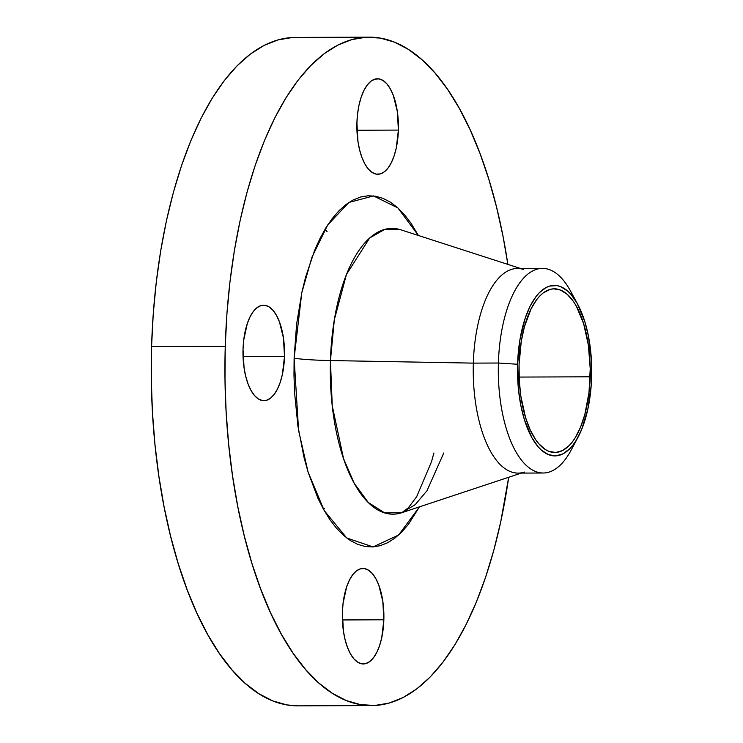 <?xml version="1.0" encoding="UTF-8"?>
<svg xmlns="http://www.w3.org/2000/svg" width="743" height="743" viewBox="0 0 743 743"><rect width="100%" height="100%" fill="white"/><g stroke="black" fill="none" stroke-linecap="round" stroke-linejoin="round"><path stroke-width="1.11" d="M342.384 612.622A47.747 20.776 -90.2 0 1 362.937 568.469A47.747 20.776 -90.2 0 1 383.852 619.792L342.412 619.95L383.852 619.792L382.812 601.301L378.781 585.075L375.809 578.611L372.364 573.596L368.547 570.215L364.534 568.599L360.457 568.813L356.491 570.856L352.776 574.636L349.461 580.014L346.665 586.775L343.062 603.409L342.384 612.622L343.424 631.113L345.096 639.677L347.464 647.339L350.427 653.803L353.882 658.827L357.689 662.208L361.711 663.815L365.779 663.601L369.745 661.567L373.46 657.787L376.785 652.41L379.571 645.639L381.735 637.735L383.852 619.792A47.747 20.776 -90.2 0 1 363.299 663.954A47.747 20.776 -90.2 0 1 342.384 612.622M356.919 122.929A47.747 20.776 -90.2 0 1 377.472 78.767A47.747 20.776 -90.2 0 1 398.387 130.09L356.946 130.248L398.387 130.09L397.347 111.599L393.316 95.383L390.344 88.919L386.889 83.894L383.082 80.513L379.069 78.897L374.992 79.12L371.026 81.154L367.311 84.934L363.996 90.312L361.2 97.082L359.036 104.977L357.597 113.707L356.919 122.929L357.959 141.421L359.631 149.984L361.999 157.637L364.962 164.101L368.417 169.125L372.224 172.506L376.237 174.122L380.314 173.908L384.28 171.865L387.995 168.085L391.31 162.708L394.106 155.937L396.27 148.043L398.387 130.09A47.747 20.776 -90.2 0 1 377.834 174.252A47.747 20.776 -90.2 0 1 356.919 122.929M243.026 349.34A47.747 20.776 -90.2 0 1 263.579 305.187A47.747 20.776 -90.2 0 1 284.495 356.51L243.054 356.668L284.495 356.51L283.454 338.019L279.424 321.793L276.452 315.329L273.006 310.314L269.189 306.933L265.177 305.317L261.099 305.531L257.134 307.574L253.419 311.354L250.103 316.732L247.308 323.493L243.704 340.127L243.026 349.34L244.066 367.831L245.738 376.395L248.106 384.057L251.069 390.521L254.524 395.545L258.332 398.926L262.353 400.533L266.421 400.319L270.387 398.285L274.102 394.505L277.427 389.128L280.213 382.357L282.377 374.463L284.495 356.51A47.747 20.776 -90.2 0 1 263.941 400.672A47.747 20.776 -90.2 0 1 243.026 349.34M574.71 442.652A102.311 44.524 -90.2 0 1 543.217 473.012A102.311 44.524 -90.2 0 1 498.404 363.021L517.583 364.256A85.259 37.104 -90.2 0 1 539.65 292.398A85.259 37.104 -90.2 0 1 577.738 304.361A85.259 37.104 -90.2 0 1 591.632 377.063A85.259 37.104 -90.2 0 1 578.24 436.782A85.259 37.104 -90.2 0 1 537.663 446.227A85.259 37.104 -90.2 0 1 517.583 364.256L498.404 363.021L473.337 363.123L330.44 360.55A142.888 62.189 89.8 0 1 400.728 229.782L384.753 229.373L369.661 237.992L346.461 274.436L334.341 319.694L330.44 360.55A34.104 2.359 1.7 0 1 294.117 358.172L301.779 292.798L311.958 257.152L327.765 224.878L348.969 202.421L373.534 195.938L397.876 207.929L418.402 235.494L410.925 223.123L404.378 214.597L397.496 207.594L390.363 202.161L383.035 198.362L375.586 196.226L368.082 195.771L360.606 197.016L353.222 199.941L346.006 204.511L339.022 210.687L332.335 218.414L326.019 227.618L320.131 238.197L314.726 250.066L305.577 277.176L301.918 292.157L296.596 324.264L294.117 358.172L293.977 375.401L294.572 392.592L297.934 426.203L304.082 457.697L308.131 472.269L317.985 498.377L323.697 509.652L329.855 519.598L336.403 528.115L343.275 535.127L350.408 540.56L357.736 544.359L365.184 546.495L372.689 546.941L380.165 545.706L387.549 542.78L394.774 538.211L401.759 532.034L408.436 524.307L419.442 506.856L398.61 535.034L373.07 546.922L346.767 538.006L324.189 510.525L308.048 471.981L298.602 430.541L294.117 358.172A34.104 2.359 -178.3 0 0 330.44 360.55A142.888 62.189 89.8 0 0 401.805 512.707L415.244 504.636L426.993 490.733L443.785 452.933M524.428 472.065A102.311 44.524 -90.2 0 1 473.337 363.123L498.404 363.021A102.311 44.524 89.8 0 0 522.496 461.384A102.311 44.524 89.8 0 0 571.181 450.054L578.24 436.782M521.307 473.096L401.805 512.707L384.66 512.902L368.24 502.454L354.216 483.275L343.554 458.654L332.251 405.817L330.44 360.55L473.337 363.123A102.311 44.524 89.8 0 0 518.15 473.105L543.217 473.012M292.315 37.521L278.086 39.881L264.034 45.444L250.298 54.137L237.008 65.895L224.293 80.597L212.275 98.104L201.074 118.248L190.784 140.826L181.524 165.624L173.37 192.409L166.404 220.922L160.692 250.893L156.29 282.015L153.244 314.01L151.572 346.554A334.211 145.461 89.8 0 0 297.971 705.85L371.658 705.571A334.211 145.461 -90.2 0 1 225.259 346.275L151.572 346.554L151.303 379.339L152.426 412.049L154.953 444.379L158.835 475.994L164.045 506.615L170.537 535.935L178.236 563.668L187.087 589.552L196.988 613.346L207.845 634.801L219.566 653.729L232.02 669.935L245.106 683.272L258.685 693.609L272.625 700.844L286.807 704.912L298.082 705.85M369.113 37.15A334.211 145.461 -90.2 0 1 507.868 264.387L503.039 236.385L496.547 207.065L488.848 179.332L480.006 153.448L470.096 129.653L459.239 108.199L447.518 89.271L435.064 73.065L421.978 59.728L408.399 49.391L394.459 42.156L380.277 38.088L366.002 37.234L351.773 39.602L337.721 45.156L323.985 53.858L310.695 65.616L297.98 80.318L285.962 97.825L274.761 117.961L264.48 140.548L255.211 165.345L247.057 192.131L240.091 220.643L234.379 250.614L229.977 281.736L226.931 313.722L225.259 346.275A334.211 145.461 -90.2 0 1 369.113 37.15L295.426 37.429A334.211 145.461 89.8 0 0 151.572 346.554L225.259 346.275L224.99 379.06L226.123 411.771L228.64 444.091L232.522 475.715L237.732 506.336L244.224 535.657L251.923 563.389L260.774 589.273L270.675 613.059L281.532 634.522L293.253 653.45L305.707 669.657L318.793 682.993L332.372 693.33L346.322 700.565L360.494 704.624L374.769 705.478L388.998 703.119L403.05 697.556L416.786 688.863L430.076 677.105L442.791 662.403L454.809 644.896L466.01 624.752L476.3 602.174L485.56 577.376L493.714 550.591L500.68 522.078L508.676 477.285A334.211 145.461 -90.2 0 1 371.658 705.571M519.069 364.516A81.851 35.627 -90.2 0 1 554.297 288.813A81.851 35.627 -90.2 0 1 590.146 376.803L519.116 377.072L590.146 376.803A81.851 35.627 -90.2 0 1 554.919 452.506A81.851 35.627 -90.2 0 1 519.069 364.516L519.273 380.555L520.843 396.214L525.598 417.687L530.186 429.853L535.722 439.745L538.768 443.71L545.297 449.506L548.715 451.28L555.68 452.487L562.609 450.546L569.231 445.531L572.342 441.936L575.286 437.646L580.543 427.188L584.815 414.548L588.995 392.61L590.221 368.769L588.372 345.105L583.617 323.632L576.373 306.209L573.503 301.574L567.243 294.339L560.501 290.039L553.535 288.832L550.052 289.408L543.244 292.9L539.994 295.779L536.873 299.383L531.189 308.605L524.409 326.762L521.298 341.083L519.069 364.516M323.595 509.484L324.542 508.277M324.988 229.327L327.059 231.621M577.738 304.361L570.578 291.145A102.311 44.524 89.8 0 0 524.874 276.786A102.311 44.524 89.8 0 0 498.404 363.021A102.311 44.524 -90.2 0 1 542.436 268.39L517.379 268.492A102.311 44.524 89.8 0 0 473.337 363.123A102.311 44.524 -90.2 0 1 523.657 269.486M542.436 268.39A102.311 44.524 -90.2 0 1 574.163 298.51M517.583 364.256L519.914 339.857L525.227 318.106L530.214 306.014L536.14 296.411L539.381 292.668L546.272 287.448L549.857 286.027L557.129 285.637L560.751 286.677L567.773 291.163L571.107 294.562L577.274 303.525L584.825 321.673L588.447 336.226L591.409 360.346L591.205 385.357L587.843 409.105L581.63 429.538L576.141 440.441L573.076 444.899L569.835 448.651L562.943 453.871L555.727 455.896L548.464 454.642L541.443 450.156L538.108 446.757L531.942 437.794L524.391 419.646L520.769 405.093L518.447 389.211L517.583 364.256M400.728 229.782L520.527 268.474M401.805 512.707L408.381 507.757L416.647 496.742L431.432 461.923L433.921 452.97"/></g></svg>
